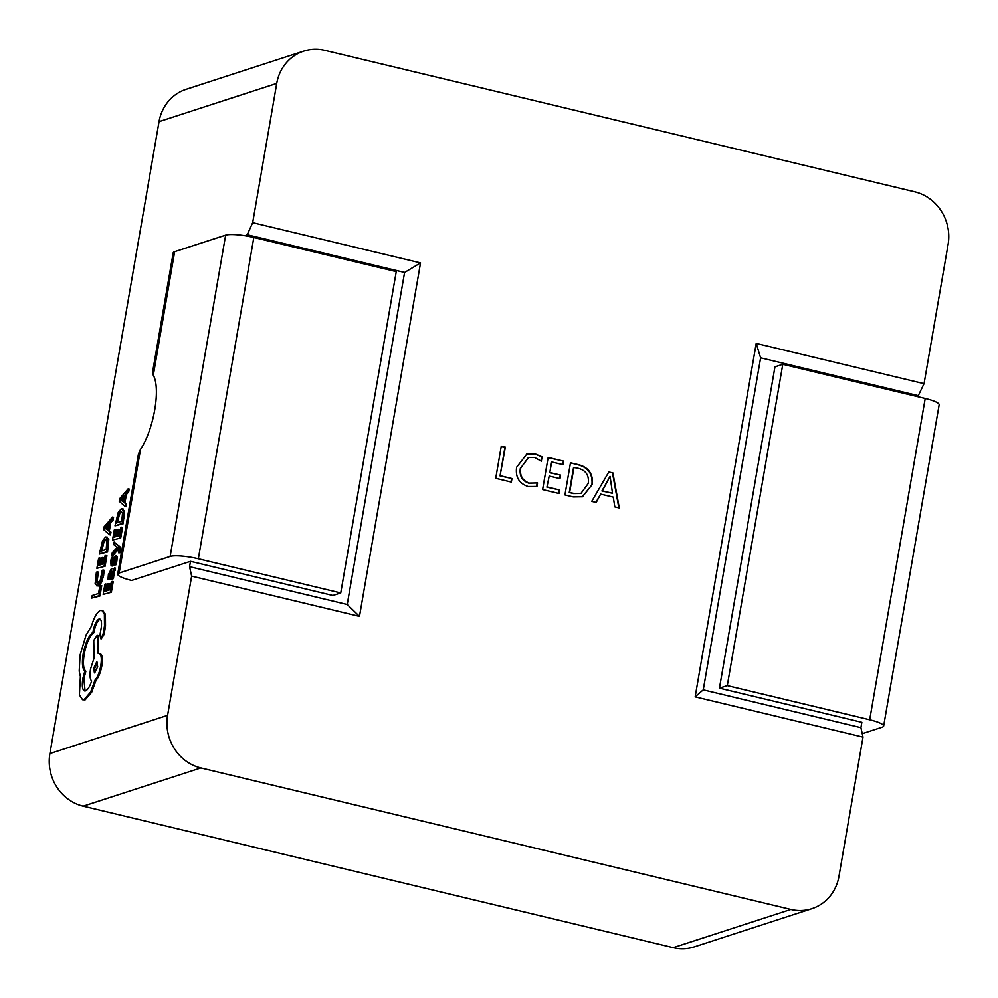 <?xml version="1.0" encoding="UTF-8"?>
<svg xmlns="http://www.w3.org/2000/svg" width="998" height="998" viewBox="0 0 998 998"><rect width="100%" height="100%" fill="white"/><g stroke="black" fill="none" stroke-linecap="round" stroke-linejoin="round"><path stroke-width="1.5" d="M138.522 453.803L140.493 449.449A44.236 14.346 -76.5 0 0 154.74 409.804A44.236 14.346 -76.5 0 0 153.305 375.248L152.457 373.152M111.801 555.487L117.864 548.326L118.562 552.805L120.371 552.792L120.721 551.183L119.947 546.729L114.121 542.039L113.685 544.584L117.253 547.328L112.275 552.742L111.801 555.487L112.824 555.724L118.525 549M112.2 579.826L110.803 579.601L112.2 579.826L113.498 578.266L114.296 570.831L115.094 570.582L115.519 568.124L111.202 568.947L108.383 574.648L108.021 579.314L108.894 579.027L109.069 574.636L110.815 571.392L110.316 575.472L111.19 579.576L113.448 574.648L113.273 570.656L114.496 567.874M108.021 579.314L109.917 579.277L110.628 572.952M108.745 583.531L107.921 583.805L106.711 590.816L104.416 591.552L105.726 583.992L104.89 584.254L103.156 594.359L111.352 592.263L113.173 581.722L111.339 581.747L109.955 589.756L107.535 590.542L108.745 583.531L109.768 583.78L108.657 590.18M105.538 591.19L106.736 584.229L105.726 583.992M97.816 583.069L96.008 581.709L97.355 571.866L96.394 572.178L95.109 583.78L97.405 585.701L96.494 585.776L98.428 585.951L101.459 582.595L103.605 575.534L104.116 570.245L103.106 570.008L102.22 570.295L100.199 580.474L97.055 583.119M98.827 583.306L97.031 581.946L98.378 572.116L97.355 571.866M246.681 236.002L252.681 222.679L276.733 83.433L159.044 121.656A44.236 41.043 -108 0 1 186.077 89.346L303.766 51.123A44.236 41.043 72 0 0 276.733 83.433M673.176 947.651L790.865 909.428A44.236 41.043 72 0 0 811.923 908.654L694.234 946.877A44.236 41.043 -108 0 1 673.176 947.651L83.183 806.172A44.236 41.043 -108 0 1 49.9 753.577L159.044 121.656M49.9 753.577L167.589 715.354L191.641 576.12L189.558 566.677L190.493 561.325L332.895 595.469L340.742 592.924L198.34 558.78A22.118 4.079 9.8 0 0 170.147 556.447L119.149 573.014A22.118 4.079 9.8 0 0 117.702 574.124L138.485 453.791M117.702 574.124A22.118 4.079 9.8 0 0 131.649 580.437L190.493 561.325M99.962 595.968L101.746 585.626L100.723 585.389L99.912 585.651L98.553 593.461L92.203 595.519L91.754 598.052L99.962 595.968L98.939 595.719L100.723 585.389M102.495 557.495L101.671 557.757L100.461 564.768L98.166 565.517L99.463 557.944L98.64 558.219L96.893 568.311L105.089 566.228L106.911 555.686L105.077 555.699L103.692 563.72L101.285 564.506L102.495 557.495L103.505 557.732L102.407 564.132M99.289 565.155L100.486 558.194L99.463 557.944M99.363 554.065L106.537 551.732L107.784 539.057L105.613 536.974L102.557 540.754L99.363 554.065L107.559 551.981L108.794 539.307L106.636 537.211M109.481 534.691L110.504 534.928L110.978 532.134L109.343 530.886L110.753 522.727L113.061 520.083L113.547 517.288L112.525 517.051L104.054 526.844L103.592 529.551L109.481 534.691L109.967 531.884L108.333 530.649L109.743 522.478L112.05 519.846L112.525 517.051M111.527 564.781L112.35 565.991L113.285 565.043L115.107 558.032M115.219 558.107L113.972 564.918L114.895 564.606L116.155 556.772L115.319 555.549L111.689 563.246L112.45 557.109L111.576 557.395L110.778 560.789L111.065 565.766L112.35 565.991L111.339 565.754L113.473 561.55L114.483 561.799M112.337 562.909L113.473 557.358L112.45 557.109M113.972 564.918L115.918 564.856L116.866 560.963L117.165 557.009L116.616 555.774L115.319 555.549M118.126 529.239L117.302 529.501L116.092 536.512L113.797 537.261L115.094 529.701L114.271 529.963L112.525 540.068L120.721 537.972L122.542 527.431L120.708 527.455L119.323 535.464L116.916 536.25L118.126 529.239L119.136 529.489L118.038 535.889M114.92 536.899L116.117 529.938L115.094 529.701M114.995 525.821L122.168 523.488L123.415 510.801L121.245 508.718L118.188 512.498L114.995 525.821L123.191 523.725L124.426 511.051L122.267 508.968M125.112 506.435L126.135 506.685L126.609 503.878L124.975 502.643L126.384 494.472L128.692 491.839L129.179 489.045L128.156 488.795L119.698 498.601L119.224 501.295L125.112 506.435L125.598 503.641L123.964 502.393L125.374 494.235L127.682 491.59L128.156 488.795M101.272 638.807L104.104 634.379L105.514 626.158L105.414 614.219L102.794 610.551L100.436 610.389C97.018 612.161 93.987 617.488 91.367 626.357L86.028 635.202L80.102 655.012L79.204 671.093L80.389 676.507L79.416 694.97L82.56 699.723L84.106 699.635L90.681 691.976L95.06 680.025C97.629 677.068 99.55 672.278 100.81 665.654C101.983 657.27 101.085 653.179 98.116 653.378L97.205 635.252L93.75 640.454L94.099 657.969L90.556 668.984C89.608 675.334 89.97 679.326 91.666 680.998C89.832 686.524 87.787 689.818 85.516 690.89L84.581 690.94M85.104 690.978L83.844 678.852L85.878 671.217C83.358 669.047 82.809 663.358 84.206 654.127C86.439 643.049 89.695 635.863 93.962 632.545L94.149 631.422C95.521 624.736 97.48 620.681 100.012 619.259L100.237 619.209M98.615 653.278L98.216 635.501L97.205 635.252M82.56 699.723L85.117 699.872L91.704 692.213L96.07 680.274C98.64 677.305 100.561 672.515 101.833 665.903C103.006 657.52 102.095 653.428 99.139 653.615M152.407 373.14L173.203 252.806A22.118 4.079 9.8 0 1 174.65 251.696L225.648 235.129A22.118 4.079 9.8 0 1 253.829 237.462L396.243 271.618L340.742 592.924M608.817 471.979L612.909 472.952L619.271 507.945L614.805 506.872L613.271 497.116L600.671 494.097L596.193 502.418L591.727 501.345L608.817 471.979M191.641 576.12L359.48 616.365L420.532 262.923L252.681 222.679M167.589 715.354A44.236 41.043 72 0 0 200.872 767.949L83.183 806.172M790.865 909.428L200.872 767.949M811.923 908.654A44.236 41.043 72 0 0 838.956 876.344L862.996 737.098L695.157 696.854L703.253 689.855L860.925 727.667L861.848 722.315L719.446 688.158L727.293 685.614L782.781 364.307L774.947 366.852L719.446 688.158M303.766 51.123A44.236 41.043 72 0 1 324.824 50.349L914.817 191.828A44.236 41.043 72 0 1 948.1 244.423L924.048 383.656L756.21 343.412L695.157 696.854M592.338 484.342L582.458 496.767L573.239 496.904L564.93 494.921L570.482 462.785L579.102 464.856C588.758 467.6 593.174 474.1 592.338 484.342L582.271 496.829M547.316 487.012L559.591 489.956L558.98 493.486L542.613 489.556L548.151 457.433L563.783 461.176L563.184 464.706L551.644 461.937L549.811 472.516L560.602 475.11L560.003 478.628L549.199 476.046L546.916 487.149L559.591 489.956M529.364 483.119L537.548 482.945L536.936 486.463L528.192 486.513C519.135 483.556 515.28 477.119 516.627 467.226L526.844 454.053L535.09 453.89L542.051 456.884L541.303 461.201L534.516 457.421L528.541 457.521L520.756 467.95C519.571 475.609 522.441 480.662 529.364 483.119L537.548 482.945M500.422 475.772L511.962 478.541L511.35 482.071L495.719 478.316L501.27 446.181L505.362 447.166L500.023 475.896L511.962 478.541M860.925 727.667L862.996 737.098M924.048 383.656L918.272 395.645L760.613 357.833L703.253 689.855M918.085 396.742L918.272 395.645M189.558 566.677L347.229 604.489L404.577 272.466L246.918 234.655M756.21 343.412L760.613 357.833M420.532 262.923L404.577 272.466M359.48 616.365L347.229 604.489M608.705 472.166L612.909 472.952M612.523 473.089L618.835 507.845M595.906 502.343L600.671 494.097M610.052 476.358L601.919 490.941L612.51 493.262L610.052 476.358L602.305 490.816L612.51 493.262M570.444 462.997L579.102 464.856M578.703 464.981C588.371 467.725 592.775 474.225 591.951 484.467M573.576 493.536L580.973 493.361L588.234 483.444C589.244 475.472 585.988 470.445 578.466 468.374L573.576 467.426L569.247 492.501L573.576 493.536L580.774 493.424M569.247 492.501L573.975 493.411M573.975 467.289L569.633 492.376M559.204 490.093L558.63 493.399M548.127 457.645L563.783 461.176M563.396 461.301L562.822 464.619M549.811 472.516L551.644 461.937M549.424 472.64L560.602 475.11M560.215 475.235L559.641 478.553M546.916 487.149L549.199 476.046M537.161 483.069L536.55 486.587M526.645 454.115L535.09 453.89M534.691 454.015L542.051 456.884M541.664 457.009L540.991 460.889M528.341 457.583L520.756 467.95M520.37 468.074C519.172 475.734 522.041 480.799 528.965 483.244M511.562 478.666L510.988 481.984M501.233 446.393L505.362 447.166M504.963 447.291L500.023 475.896M862.247 733.667L882.195 727.193A22.118 4.079 -170.2 0 0 883.642 726.082A22.118 4.079 -170.2 0 0 869.695 719.77L727.293 685.614M883.642 726.082L939.143 404.764A22.118 4.079 -170.2 0 0 925.196 398.452L782.781 364.307M91.754 598.052L98.939 595.719M98.428 585.951L97.405 585.701L100.436 582.345L103.106 570.008M96.893 568.311L105.089 566.228M104.079 565.978L105.9 555.437M107.447 537.149L105.613 536.974M100.623 551.27L106.162 549.474L106.911 541.041L105.177 539.619L102.782 542.425L100.623 551.27M105.9 539.569L103.804 542.675L101.746 550.908M106.537 551.732L107.559 551.981M107.659 530.1L108.794 523.526L104.728 527.979L107.659 530.1M104.728 527.979L107.734 529.614M109.967 531.884L110.978 532.134M108.333 530.649L109.343 530.886M109.743 522.478L110.753 522.727M112.05 519.846L113.061 520.083M108.495 525.247L105.751 528.216M105.301 527.455L106.312 527.705M104.74 527.93L105.763 528.167M105.027 528.054L105.751 528.229M103.156 594.359L111.352 592.263M110.329 592.026L112.15 581.485M111.863 576.869L111.003 576.669L112.263 576.208L112.861 571.729L111.502 571.168L111.539 577.106M108.894 579.027L109.917 579.277M113.273 570.656L114.296 570.906M113.285 570.594L114.296 570.831M114.071 570.332L115.094 570.582M112.724 571.343L112.026 576.906M111.502 571.168L112.525 571.417M114.895 564.606L115.918 564.856M111.689 563.246L111.327 562.66L112.113 562.847M113.473 561.55L114.371 558.83M116.891 547.154L118.263 547.565M118.562 552.805L120.371 552.792M119.361 552.555L118.924 546.48L114.121 542.039M112.525 540.068L120.721 537.972M119.71 537.735L121.531 527.194M123.091 508.905L121.245 508.718M116.255 523.014L121.793 521.218L122.542 512.785L120.808 511.375L118.413 514.182L116.255 523.014M121.531 511.313L119.436 514.419L117.377 522.653M122.168 523.488L123.191 523.725M123.29 501.857L124.426 495.27L120.359 499.736L123.29 501.857M120.359 499.736L123.378 501.358M125.598 503.641L126.609 503.878M123.964 502.393L124.975 502.643M125.374 494.235L126.384 494.472M127.682 491.59L128.692 491.839M124.126 496.992L121.831 500.135L120.671 499.811M120.933 499.212L121.943 499.449M120.371 499.674L121.394 499.923M100.074 653.565L98.116 653.378M85.516 690.89C82.56 691.078 81.661 686.986 82.822 678.603L84.867 670.968C82.347 668.81 81.786 663.109 83.183 653.89C85.429 642.812 88.672 635.614 92.939 632.295L93.138 631.185C94.511 624.486 96.457 620.432 98.989 619.022L99.75 618.972M100.012 619.259L98.989 619.022C101.21 618.76 101.958 621.679 101.247 627.754L99.962 634.89L100.798 638.695L103.081 634.142L104.503 625.908L104.391 613.97L101.771 610.314M97.729 666.789L96.681 661.998L93.75 668.086L94.423 672.902L97.729 666.789M95.06 680.025L96.07 680.274M84.867 670.968L85.878 671.217M92.939 632.295L93.962 632.545M103.081 634.142L104.104 634.379M104.503 625.908L105.514 626.158M97.492 662.335L94.76 668.323L94.997 672.789M174.65 251.696L153.305 375.248M253.829 237.462L198.34 558.78M225.648 235.129L170.147 556.447M140.493 449.449L119.149 573.014M869.695 719.77L925.196 398.452M102.582 575.297L103.605 575.534M96.008 581.709L97.031 581.946M96.132 576.619L97.155 576.869M100.436 582.345L101.459 582.595M107.472 546.343L108.483 546.592M107.784 539.057L108.794 539.307M101.135 548.301L102.145 548.551M102.782 542.425L103.804 542.675M109.069 574.636L110.092 574.885M112.487 578.017L113.498 578.266M113.448 574.648L114.458 574.898M111.102 574.399L112.113 574.636M115.855 560.714L116.866 560.963M116.155 556.772L117.165 557.009M111.464 560.789L112.487 561.038M112.263 564.793L113.285 565.043M119.71 550.946L120.721 551.183M118.924 546.48L119.947 546.729M123.103 518.087L124.114 518.336M123.415 510.801L124.426 511.051M116.766 520.058L117.776 520.295M118.413 514.182L119.436 514.419M84.106 699.635L85.117 699.872M90.681 691.976L91.704 692.213M100.81 665.654L101.833 665.903M82.822 678.603L83.844 678.852M83.183 653.89L84.206 654.127M93.138 631.185L94.149 631.422M104.391 613.97L105.414 614.219M105.913 528.254L104.902 528.017M121.544 500.01L120.533 499.761"/></g></svg>
